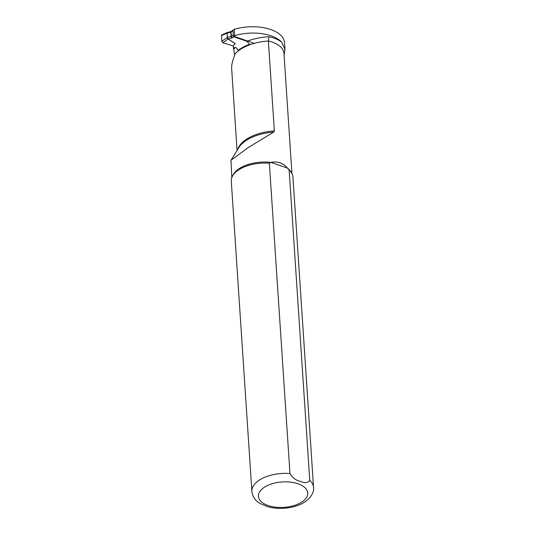 <?xml version="1.0" encoding="UTF-8"?>
<svg xmlns="http://www.w3.org/2000/svg" width="535" height="535" viewBox="0 0 535 535"><rect width="100%" height="100%" fill="white"/><g stroke="black" fill="none" stroke-linecap="round" stroke-linejoin="round"><path stroke-width="0.8" d="M221.804 34.895L221.45 35.611L221.831 41.362L222.914 42.76L232.906 45.856L235.3 43.73L228.218 38.928L231.642 38.025A1.852 0.956 176.2 0 0 232.404 37.684L234.176 36.393L254.292 43.368M221.45 35.611L227.067 33.163L227.348 37.396L221.831 41.362M233.013 45.769L233.668 47.254M232.912 30.722L233.12 30.1L230.98 31.545L227.556 32.448A1.237 0.374 75.2 0 0 227.395 33.076L230.819 32.174L232.912 30.722L233.18 32.742L233.193 34.956L231.1 36.4L227.676 37.303A1.237 0.374 75.2 0 0 228.218 38.928L227.348 37.396M227.067 33.163L227.743 32.595L227.395 33.076M233.775 36.159L233.193 34.956M226.753 33.331A1.237 0.802 -113.3 0 1 227.148 32.595L227.148 32.595A1.237 0.802 -113.3 0 1 227.221 32.568M222.914 42.76L228.111 38.988A1.237 0.655 -126 0 1 227.041 37.584M235.206 43.803L228.164 38.935M284.058 54.951L284.968 49.421L281.691 42.125A35.223 18.157 176.2 0 0 234.624 35.671L233.12 36.54L246.862 41.302L249.564 44.305A38.687 19.942 176.2 0 0 238.202 50.377L236.416 47.816L235.514 47.548A1.852 0.956 176.2 0 0 233.501 48.331L233.387 46.625M235.514 47.548A41.71 21.507 176.2 0 0 233.701 49.1L233.501 48.331M284.968 49.421L284.52 42.666A35.223 18.157 -3.8 0 0 234.203 29.331L232.712 30.395M281.691 42.125A33.217 17.127 176.2 0 0 268.938 36.721L268.376 41.001L274.348 130.908L273.726 132.065L248.541 147.366L230.953 160.299L231.815 177.533M233.701 49.1L234.644 55.265C232.651 60.274 231.642 64.494 231.622 67.918L234.223 107.609M234.203 29.331L234.624 35.671M260.264 503.582L267.727 506.725C278.314 509.601 289.89 508.35 297.34 505.575C308.274 502.057 314.64 493.317 313.55 487.325L292.939 177.025A30.896 15.93 176.2 0 0 291.408 172.644L290.579 171.387A30.127 15.528 176.2 0 0 287.409 168.077L289.141 170.063L309.752 480.37C307.806 483.098 304.616 483.399 300.195 481.279C295.808 480.363 292.398 477.768 289.97 473.515L269.359 163.208A30.896 15.93 176.2 0 0 232.223 176.577A30.896 15.93 176.2 0 0 231.28 181.118L251.891 491.424A30.896 15.93 176.2 0 1 289.97 473.515M291.408 172.644A30.896 15.93 176.2 0 0 289.141 170.063M269.359 163.208L270.904 162.359A30.127 15.528 176.2 0 0 232.879 175.219L232.223 176.577M267.727 506.725L268.938 507.04M270.904 162.359C277.752 161.082 283.256 162.988 287.409 168.077L270.904 162.359M231.327 31.398A1.237 0.816 54 0 0 231.073 32.06L231.354 36.286A1.237 0.816 54 0 0 232.404 37.684M230.98 31.545A1.237 0.374 75.2 0 0 230.819 32.174L231.1 36.4A1.237 0.374 75.2 0 0 231.642 38.025M268.938 36.721A41.71 21.507 176.2 0 0 246.862 41.302M291.936 173.541L283.951 53.346A30.127 15.528 176.2 0 0 268.376 41.001A38.62 19.909 176.2 0 0 234.591 54.47M274.348 130.908A38.62 19.909 176.2 0 0 237.747 149.379M313.55 487.325A30.896 15.93 176.2 0 0 309.752 480.37M268.088 505.528A24.717 12.746 176.2 0 0 307.545 495.109A24.717 12.746 176.2 0 0 273.586 483.339A24.717 12.746 176.2 0 0 268.088 505.528M273.726 132.065A39.035 20.123 176.2 0 0 238.898 147.54L230.953 160.299M221.851 34.875L227.275 32.528M237.065 150.469L234.216 107.542M260.418 503.676C255.355 500.773 252.513 496.694 251.891 491.424"/></g></svg>
